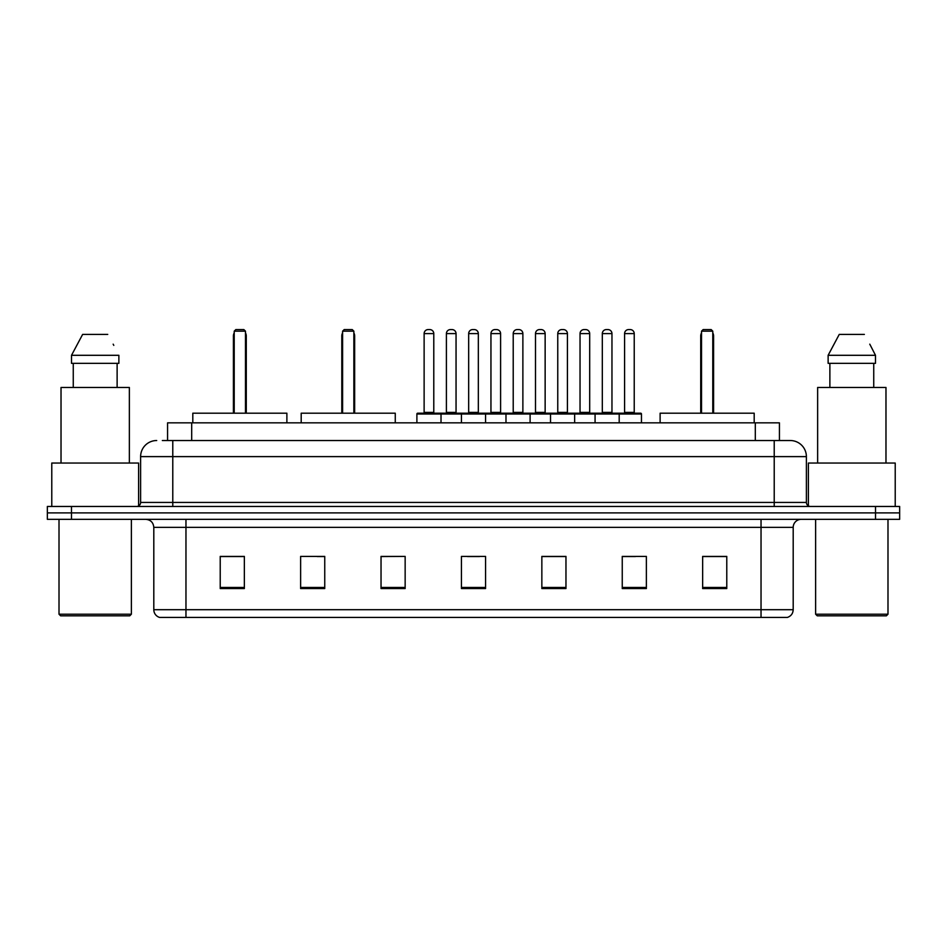 <?xml version="1.0" encoding="UTF-8"?>
<svg xmlns="http://www.w3.org/2000/svg" width="947" height="947" viewBox="0 0 947 947"><rect width="100%" height="100%" fill="white"/><g stroke="black" fill="none" stroke-linecap="round" stroke-linejoin="round"><path stroke-width="1.42" d="M162.339 440.533L172.78 440.533L162.339 440.533L167.572 440.533L167.572 422.847L779.428 422.847L779.428 440.533M156.705 440.533A16.075 16.075 0 0 0 140.618 456.62L140.618 502.443A4.025 4.025 0 0 1 136.605 506.467M806.382 456.62L172.78 456.62L172.78 440.533L790.295 440.533A16.075 16.075 0 0 1 806.382 456.62L806.382 502.443C806.619 504.893 807.957 506.231 810.395 506.467M71.475 506.467L47.35 506.467L47.35 512.895L71.475 512.895L47.35 512.895L47.35 519.335L71.475 519.335L71.475 512.895L875.525 512.895L71.475 512.895L71.475 506.467L875.525 506.467L875.525 512.895L899.65 512.895L875.525 512.895L875.525 519.335L71.475 519.335M875.525 519.335L899.65 519.335L899.65 506.467L875.525 506.467M790.058 440.533L784.661 440.533M793.195 609.702C792.97 613.561 791.041 616.13 787.407 617.42L761.033 617.42L761.033 609.702L793.195 609.702L793.195 527.372A8.038 8.038 0 0 1 801.233 519.335M761.033 617.42L159.593 617.42A8.038 8.038 0 0 1 153.805 609.702L153.805 527.372C153.331 522.484 150.656 519.808 145.767 519.335M726.775 588.561L726.775 556.398L702.65 556.398L702.65 588.561L726.775 588.561M646.375 588.561L646.375 556.398L622.25 556.398L622.25 588.561L646.375 588.561M565.963 588.561L565.963 556.398L541.85 556.398L541.85 588.561L565.963 588.561M244.35 588.561L244.35 556.398L220.225 556.398L220.225 588.561L244.35 588.561M324.75 588.561L324.75 556.398L300.625 556.398L300.625 588.561L324.75 588.561M405.15 588.561L405.15 556.398L381.037 556.398L381.037 588.561L405.15 588.561M485.562 588.561L485.562 556.398L461.438 556.398L461.438 588.561L485.562 588.561M746.402 617.42L185.967 617.42L185.967 609.702L761.033 609.702L761.033 527.372L153.805 527.372M623.375 556.564L635.437 556.564M405.15 556.398L381.037 556.564L405.15 556.398M317.269 556.564L324.75 556.564M556.564 556.564L546.348 556.564M467.475 556.564L479.525 556.564M244.35 556.564L220.225 556.564M565.963 556.564L541.85 556.564M726.775 556.564L702.65 556.564M129.763 615.822L60.62 615.822L59.01 614.212L131.373 614.212L129.763 615.822M59.01 519.335L59.01 614.212M131.373 519.335L131.373 614.212M138.605 505.923L138.605 463.047L51.777 463.047L51.777 506.467M129.36 463.047L129.36 387.465L61.022 387.465L61.022 463.047M117.12 363.34L117.12 387.465L117.12 363.34M71.51 355.303L82.638 334.398L71.51 355.303L71.51 363.34L118.872 363.34L118.872 355.303L71.51 355.303M113.794 345.371L113.155 344.163M73.262 363.34L73.262 387.465M107.745 334.398L82.638 334.398M286.882 422.847L286.882 413.2L192.809 413.2L192.809 422.847M234.217 331.178L235.827 329.58L243.864 329.58L245.474 331.178L234.217 331.178L234.217 413.2M245.474 331.178L245.474 413.2M246.279 413.2L246.279 336.007A6.428 6.428 0 0 0 245.474 332.894M233.412 413.2L233.412 336.007L234.217 336.007M886.38 615.822L817.237 615.822L815.627 614.212L887.99 614.212L886.38 615.822M815.627 519.335L815.627 614.212M887.99 519.335L887.99 614.212M895.223 506.467L895.223 463.047L808.395 463.047L808.395 505.923M885.978 463.047L885.978 387.465L817.64 387.465L817.64 463.047M870.411 345.371L875.49 355.303L828.128 355.303L839.255 334.398L828.128 355.303L828.128 363.34L875.49 363.34L875.49 355.303L875.49 363.34M875.49 355.303L869.772 344.163M829.88 363.34L829.88 387.465M873.738 387.465L873.738 363.34M864.362 334.398L839.255 334.398M395.266 422.847L395.266 413.2L301.193 413.2L301.193 422.847M342.601 331.178L344.211 329.58L352.248 329.58L353.858 331.178L342.601 331.178L342.601 413.2M353.858 331.178L353.858 413.2M354.663 413.2L354.663 336.007A6.428 6.428 0 0 0 353.858 332.894M341.796 413.2L341.796 336.007L342.601 336.007M754.191 422.847L754.191 413.2L660.118 413.2L660.118 422.847M701.526 331.178L703.136 329.58L711.173 329.58L712.783 331.178L701.526 331.178L701.526 413.2M712.783 331.178L712.783 413.2M713.588 413.2L713.588 336.007A6.428 6.428 0 0 0 712.783 332.894M700.721 413.2L700.721 336.007L701.526 336.007M618.154 413.2L640.669 413.2A0.805 0.805 0 0 1 641.462 414.005L416.893 414.005A0.805 0.805 0 0 1 417.698 413.2L440.213 413.2A0.805 0.805 0 0 1 441.018 414.005L441.018 422.847M433.785 412.395A0.805 0.805 0 0 0 434.578 413.2L423.333 413.2A0.805 0.805 0 0 0 424.126 412.395L433.785 412.395L433.785 333.593A4.025 4.025 0 0 0 429.76 329.58L428.151 329.58A4.025 4.025 0 0 0 424.126 333.593L424.126 412.395M416.893 414.005L416.893 422.847M461.438 422.847L461.438 414.005A0.805 0.805 0 0 1 462.243 413.2L484.757 413.2A0.805 0.805 0 0 1 485.562 414.005L485.562 422.847M478.33 412.395A0.805 0.805 0 0 0 479.123 413.2L467.877 413.2A0.805 0.805 0 0 0 468.67 412.395L478.33 412.395L478.33 333.593A4.025 4.025 0 0 0 474.305 329.58L472.695 329.58A4.025 4.025 0 0 0 468.67 333.593L468.67 412.395M505.982 422.847L505.982 414.005A0.805 0.805 0 0 1 506.787 413.2L529.302 413.2A0.805 0.805 0 0 1 530.107 414.005L530.107 422.847M522.874 412.395A0.805 0.805 0 0 0 523.667 413.2L512.422 413.2A0.805 0.805 0 0 0 513.215 412.395L522.874 412.395L522.874 333.593A4.025 4.025 0 0 0 518.849 329.58L517.24 329.58A4.025 4.025 0 0 0 513.215 333.593L513.215 412.395M550.527 422.847L550.527 414.005A0.805 0.805 0 0 1 551.332 413.2L573.846 413.2A0.805 0.805 0 0 1 574.651 414.005L574.651 422.847M567.419 412.395A0.805 0.805 0 0 0 568.224 413.2L556.966 413.2A0.805 0.805 0 0 0 557.759 412.395L567.419 412.395L567.419 333.593A4.025 4.025 0 0 0 563.394 329.58L561.784 329.58A4.025 4.025 0 0 0 557.759 333.593L557.759 412.395M595.071 422.847L595.071 414.005A0.805 0.805 0 0 1 595.876 413.2L618.391 413.2A0.805 0.805 0 0 1 619.196 414.005L619.196 422.847M611.963 412.395A0.805 0.805 0 0 0 612.768 413.2L601.511 413.2A0.805 0.805 0 0 0 602.316 412.395L611.963 412.395L611.963 333.593A4.025 4.025 0 0 0 607.938 329.58L606.329 329.58A4.025 4.025 0 0 0 602.316 333.593L602.316 412.395M462.479 413.2L439.976 413.2M446.404 333.593A4.025 4.025 0 0 1 450.429 329.58L452.027 329.58A4.025 4.025 0 0 1 456.052 333.593L446.404 333.593L446.404 412.395A0.805 0.805 0 0 1 445.599 413.2M456.052 333.593L456.052 412.395A0.805 0.805 0 0 0 456.856 413.2M507.024 413.2L484.521 413.2M490.948 333.593A4.025 4.025 0 0 1 494.973 329.58L496.571 329.58A4.025 4.025 0 0 1 500.596 333.593L490.948 333.593L490.948 412.395A0.805 0.805 0 0 1 490.144 413.2M500.596 333.593L500.596 412.395A0.805 0.805 0 0 0 501.401 413.2M551.568 413.2L529.065 413.2M535.493 333.593A4.025 4.025 0 0 1 539.518 329.58L541.116 329.58A4.025 4.025 0 0 1 545.141 333.593L535.493 333.593L535.493 412.395A0.805 0.805 0 0 1 534.688 413.2M545.141 333.593L545.141 412.395A0.805 0.805 0 0 0 545.946 413.2M596.113 413.2L573.61 413.2M580.038 333.593A4.025 4.025 0 0 1 584.062 329.58L585.66 329.58A4.025 4.025 0 0 1 589.685 333.593L580.038 333.593L580.038 412.395A0.805 0.805 0 0 1 579.233 413.2M589.685 333.593L589.685 412.395A0.805 0.805 0 0 0 590.49 413.2M624.582 333.593A4.025 4.025 0 0 1 628.607 329.58L630.205 329.58A4.025 4.025 0 0 1 634.23 333.593L624.582 333.593L624.582 412.395A0.805 0.805 0 0 1 623.777 413.2M634.23 333.593L634.23 412.395A0.805 0.805 0 0 0 635.035 413.2M641.462 414.005L641.462 422.847M191.696 440.533L191.696 422.847M755.304 440.533L755.304 422.847M172.78 506.467L172.78 456.62L140.618 456.62M140.618 502.443L806.382 502.443M774.22 440.533L774.22 506.467M761.033 519.335L761.033 527.372L793.195 527.372M153.805 609.702L185.967 609.702L185.967 519.335M485.562 587.448L461.438 587.448M405.15 587.448L381.037 587.448M324.75 587.448L300.625 587.448M244.35 587.448L220.225 587.448M565.963 587.448L541.85 587.448M646.375 587.448L622.25 587.448M726.775 587.448L702.65 587.448M245.474 336.007L246.279 336.007M353.858 336.007L354.663 336.007M712.783 336.007L713.588 336.007M433.785 333.593L424.126 333.593M478.33 333.593L468.67 333.593M522.874 333.593L513.215 333.593M567.419 333.593L557.759 333.593M611.963 333.593L602.316 333.593M446.404 412.395L456.052 412.395M490.948 412.395L500.596 412.395M535.493 412.395L545.141 412.395M580.038 412.395L589.685 412.395M624.582 412.395L634.23 412.395M234.217 332.894A6.428 6.428 0 0 0 233.412 336.007M342.601 332.894A6.428 6.428 0 0 0 341.796 336.007M701.526 332.894A6.428 6.428 0 0 0 700.721 336.007"/></g></svg>
